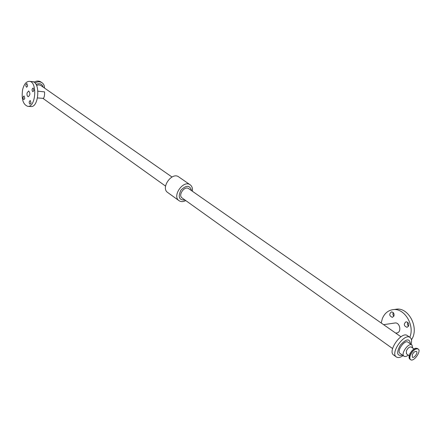 <?xml version="1.0" encoding="UTF-8"?>
<svg xmlns="http://www.w3.org/2000/svg" width="441" height="441" viewBox="0 0 441 441"><rect width="100%" height="100%" fill="white"/><g stroke="black" fill="none" stroke-linecap="round" stroke-linejoin="round"><path stroke-width="0.66" d="M24.806 98.442L23.831 99.66C22.684 98.332 22.756 97.092 24.046 95.94L24.806 98.442M33.913 90.488L32.899 91.734C31.724 90.377 31.807 89.115 33.141 87.957L33.913 90.488M27.634 86.006L26.631 87.252C25.484 85.901 25.567 84.655 26.884 83.509L27.634 86.006M31.03 103.023L30.038 104.252C28.863 102.913 28.935 101.656 30.253 100.493L31.03 103.023M408.592 326.009L407.032 327.349C403.796 325.938 403.443 324.091 405.974 321.809C408.146 322.095 409.022 323.496 408.592 326.009M407.693 322.371L407.401 324.444L408.449 326.312M393.929 316.015L392.369 317.355C389.243 315.921 388.929 314.102 391.432 311.892C393.515 312.189 394.348 313.562 393.929 316.015M393.146 312.515L392.859 314.488L393.796 316.296M34.183 81.943L31.509 81.541M27.094 92.875C26.791 95.024 27.182 96.309 28.268 96.728C30.28 94.958 30.401 93.04 28.626 90.978L27.094 92.875M37.943 91.193L44.552 91.877C44.745 94.655 44.387 96.822 43.472 98.387L37.518 97.941M22.623 89.633C21.3 98.96 23.015 104.528 27.766 106.342C35.908 107.576 37.557 81.414 29.315 81.348C26.256 81.442 24.023 84.203 22.623 89.633M27.766 106.342L30.798 106.546C38.957 107.775 40.611 81.679 32.353 81.613L29.315 81.348M36.57 85.455L38.736 84.826L40.715 85.416L171.984 177.012M412.274 354.751C413.614 352.194 415.009 351.097 416.458 351.449C418.333 352.563 414.044 358.632 412.368 357.238L412.274 354.751M410.45 355.093C412.919 350.369 415.499 348.335 418.178 348.985C421.651 351.042 413.724 362.265 410.621 359.685C409.661 358.869 409.601 357.337 410.45 355.093M409.237 355.793L406.47 353.825L406.343 350.898C407.908 347.894 409.551 346.609 411.266 347.034L414.049 348.985M408.283 355.115C406.486 356.504 405.053 356.868 403.984 356.218C400.312 354.024 408.658 342.216 411.955 344.945L412.704 348.043M383.598 324.67L394.91 322.999C399.943 321.991 401.944 332.382 396.817 332.944L395.709 333.12M381.222 323.01L382.336 318.628C384.464 313.479 387.948 310.497 392.788 309.687C404.055 307.482 415.069 324.945 409.81 337.282M392.788 309.687L395.941 309.268C408.504 306.721 419.65 328.104 411.464 339.741M392.6 348.566L182.039 197.904C177.773 195.203 184.636 185.49 188.605 188.61L400.935 336.764M403.984 356.218L400.026 353.39C396.343 351.185 404.656 339.421 407.964 342.161L411.955 344.945M402.473 355.137C396.883 356.311 396.161 352.987 400.312 345.171C406.293 338.649 409.667 338.219 410.428 343.881M403.129 355.606C400.285 357.579 398.019 358.031 396.338 356.967C389.954 353.142 404.364 332.746 410.102 337.486C411.668 338.716 411.999 341.003 411.089 344.344M396.338 356.967L393.659 355.033C387.264 351.196 401.635 330.86 407.385 335.607L410.102 337.486M185.011 200.032C179.118 200.291 177.756 196.995 180.926 190.148C186.323 184.878 189.878 185.06 191.603 190.699M185.788 200.583C183.169 201.901 180.909 201.928 179.018 200.677C171.775 196.074 183.45 179.548 190.209 184.834C192.028 186.201 192.75 188.34 192.386 191.245M179.018 200.677L167.679 192.491C160.441 187.883 171.946 171.599 178.71 176.885L190.209 184.834M36.068 84.479C39.618 82.858 41.994 83.746 43.19 87.142M34.999 83.024C37.551 81.497 39.911 81.414 42.077 82.765C43.731 83.983 44.535 85.747 44.491 88.051M34.012 82.197C36.531 80.736 38.858 80.67 40.98 82.004L42.077 82.765M34.293 82.026L32.364 81.613M34.155 82.109L33.235 81.811M410.621 359.685L409.954 359.206C408.989 358.39 408.934 356.863 409.777 354.614C411.398 351.163 413.476 349.046 416.017 348.269L418.178 348.985M409.254 358.048L409.678 354.437C411.249 351.091 413.267 349.04 415.725 348.291L416.177 348.247M409.711 354.349L409.987 353.478L412.842 349.911M165.557 186.108L42.898 98.343M409.954 359.206C407.01 357.331 411.911 348.759 415.841 348.225L417.506 348.517"/></g></svg>
